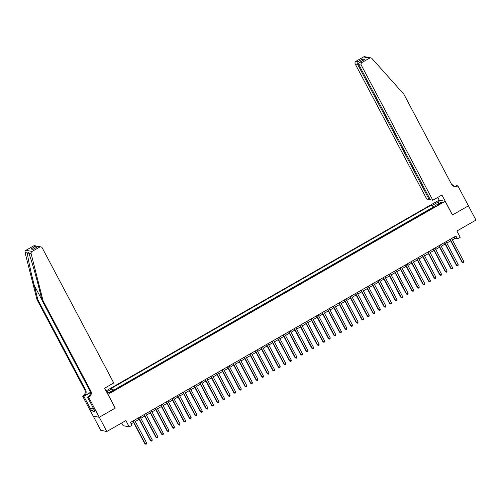 <?xml version="1.0" encoding="UTF-8"?>
<svg xmlns="http://www.w3.org/2000/svg" width="501" height="501" viewBox="0 0 501 501"><rect width="100%" height="100%" fill="white"/><g stroke="black" fill="none" stroke-linecap="round" stroke-linejoin="round"><path stroke-width="0.75" d="M112.074 391.782A2.092 0.344 -27.9 0 0 113.395 390.705A2.092 0.344 -27.9 0 0 111.022 391.582A2.092 0.344 -27.9 0 0 109.7 392.659A2.092 0.344 -27.9 0 0 112.074 391.782M121.699 422.988L123.133 425.687L129.202 426.865L131.982 425.268L130.473 422.418L455.923 236.021L457.432 238.871L460.219 237.28L456.893 231.011L475.95 220.096L468.404 205.842L452.409 215.004L445.164 201.327L107.909 394.387M93.224 416.106L100.757 430.334L106.826 431.505L99.279 417.252L115.274 408.096L108.028 394.412M445.164 201.327L439.101 200.15L106.055 390.893M430.04 209.499L433.265 207.652M427.647 210.739L424.479 212.687M418.911 215.868L422.136 214.027M413.35 219.056L416.575 217.209M407.789 222.244L411.008 220.396M402.222 225.431L405.447 223.584M396.66 228.613L399.879 226.771M391.093 231.8L394.318 229.953M385.532 234.988L388.757 233.14M379.971 238.175L383.19 236.328M374.404 241.363L377.629 239.516M368.842 244.544L372.068 242.703M363.281 247.732L366.5 245.885M357.714 250.92L360.939 249.072M352.153 254.107L355.378 252.26M346.592 257.295L349.811 255.447M341.024 260.476L344.25 258.635M335.463 263.664L338.689 261.816M329.902 266.851L333.121 265.004M324.335 270.039L327.56 268.192M318.774 273.22L321.999 271.379M313.213 276.408L316.432 274.561M307.645 279.596L310.87 277.748M302.084 282.783L305.309 280.936M296.517 285.971L299.742 284.123M290.956 289.152L294.181 287.311M285.395 292.34L288.614 290.492M279.827 295.527L283.052 293.68M274.266 298.715L277.491 296.868M268.705 301.903L271.924 300.055M263.138 305.084L266.363 303.243M257.577 308.272L260.802 306.424M252.016 311.459L255.234 309.612M246.448 314.647L249.673 312.799M240.887 317.828L244.112 315.987M235.326 321.016L238.545 319.168M229.759 324.203L232.984 322.356M224.197 327.391L227.423 325.544M218.636 330.579L221.855 328.731M213.069 333.76L216.294 331.919M207.508 336.948L210.733 335.1M201.947 340.135L205.166 338.288M196.379 343.323L199.605 341.475M190.818 346.504L194.044 344.663M185.251 349.692L188.476 347.851M179.69 352.879L182.915 351.032M174.129 356.067L177.348 354.22M168.561 359.255L171.787 357.407M163 362.436L166.226 360.595M157.439 365.624L160.658 363.776M151.872 368.811L155.097 366.964M146.311 371.999L149.536 370.151M140.75 375.186L143.969 373.339M135.182 378.368L138.408 376.527M129.621 381.555L132.846 379.708M124.06 384.743L127.279 382.896M118.493 387.931L121.718 386.083M439.884 203.243L438.663 203.945A2.029 0.332 -27.9 0 0 437.379 204.99A2.029 0.332 -27.9 0 0 439.678 204.139L440.899 203.437A2.029 0.332 -27.9 0 0 442.183 202.391A2.029 0.332 -27.9 0 0 439.884 203.243L440.204 203.844M106.901 392.49L108.466 392.79L114.585 389.29L115.737 389.509L436.183 205.98L435.031 205.761L435.231 206.525M106.613 391.945L112.092 388.807L110.946 388.582L431.392 205.053L432.538 205.278L438.663 201.771L441.156 202.254L435.031 205.761M433.208 207.552L432.664 207.445L115.017 389.371M116.27 389.202L115.568 389.477M129.202 426.865L125.883 420.589L106.826 431.505M452.372 239.885L454.977 238.395L457.432 238.871M131.218 423.821L133.592 422.462M135.264 421.504L139.153 419.274M140.831 418.316L144.72 416.093M146.392 415.135L150.281 412.905M151.953 411.947L155.842 409.718M157.521 408.76L161.41 406.53M163.082 405.572L166.971 403.343M168.643 402.384L172.532 400.161M174.21 399.203L178.099 396.974M179.771 396.015L183.66 393.786M185.332 392.828L189.228 390.598M190.9 389.64L194.789 387.411M196.461 386.453L200.35 384.229M202.022 383.271L205.917 381.042M207.589 380.084L211.478 377.854M213.15 376.896L217.039 374.667M218.712 373.708L222.607 371.485M224.279 370.527L228.168 368.298M229.84 367.339L233.729 365.11M235.401 364.152L239.296 361.922M240.968 360.964L244.857 358.735M246.53 357.777L250.419 355.553M252.097 354.595L255.986 352.366M257.658 351.408L261.547 349.178M263.219 348.22L267.108 345.991M268.786 345.032L272.676 342.803M274.348 341.845L278.237 339.622M279.909 338.663L283.798 336.434M285.476 335.476L289.365 333.246M291.037 332.288L294.926 330.059M296.598 329.101L300.494 326.877M302.166 325.919L306.055 323.69M307.727 322.732L311.616 320.502M313.288 319.544L317.183 317.315M318.855 316.356L322.744 314.127M324.416 313.169L328.305 310.946M329.977 309.987L333.873 307.758M335.545 306.8L339.434 304.57M341.106 303.612L344.995 301.383M346.667 300.425L350.562 298.195M352.234 297.237L356.123 295.014M357.795 294.056L361.684 291.826M363.363 290.868L367.252 288.639M368.924 287.68L372.813 285.451M374.485 284.493L378.374 282.27M380.052 281.311L383.941 279.082M385.613 278.124L389.502 275.894M391.175 274.936L395.064 272.707M396.742 271.749L400.631 269.519M402.303 268.561L406.192 266.338M407.864 265.38L411.759 263.15M413.431 262.192L417.32 259.963M418.993 259.004L422.882 256.775M424.554 255.817L428.449 253.594M430.121 252.629L434.01 250.406M435.682 249.448L439.571 247.218M441.243 246.26L445.138 244.031M446.811 243.073L450.7 240.843M454.232 236.992L454.977 238.395M434.035 207.207L432.538 205.278M432.664 207.445L431.392 205.053M112.092 388.807L113.12 390.129M438.463 203.794L438.663 201.771M449.954 239.44L461.953 262.104L462.367 262.18L450.236 239.278M463.757 261.384L463.607 262.342L463.049 262.662L462.367 262.18L463.757 261.384L451.626 238.482M463.049 262.662L461.953 262.104M94.163 409.712L93.38 408.196M432.808 200.231L361.271 65.13L358.822 64.654L430.353 199.755L432.808 200.231L441.932 195.008L452.491 214.96L468.435 205.83L457.87 185.877L456.68 185.646L455.447 186.353M429.99 199.072L429.188 199.53L426.739 199.06L355.203 63.953A1.96 1.898 -79 0 1 355.967 61.291L363.563 56.939A1.96 1.898 -79 0 1 364.841 56.726L370.909 57.897A1.96 1.898 101 0 1 371.936 58.485L403.869 94.226L451.558 184.293A4.578 4.428 101 0 0 457.563 186.053L457.87 185.877M355.967 61.291L357.927 61.667L362.549 59.024L364.697 59.437L360.075 62.086L362.035 62.462L369.632 58.116L363.563 56.939M451.802 184.706L452.992 184.932L452.309 185.326M453.706 186.291L452.992 184.932M439.22 200.175L437.749 197.4M429.188 199.53L357.658 64.429L355.203 63.953M370.909 57.897A1.96 1.898 101 0 0 369.632 58.116M362.035 62.462A1.96 1.898 101 0 0 361.271 65.13M454.138 186.447A4.578 4.428 101 0 0 456.661 185.877L457.563 186.053M357.927 61.667L357.658 64.429L358.641 63.865M362.549 59.024L361.998 60.953M364.697 59.437L364.033 59.819M358.822 64.654C358.409 63.571 358.829 62.713 360.075 62.086L364.346 59.606M43.086 300.85L42.19 300.681L38.521 286.215C35.051 272.4 30.423 256.819 28.72 253.218L28.451 252.617L27.449 252.974C27.486 256.249 30.693 271.555 34.25 285.388L37.919 299.855L85.608 389.922A4.578 4.428 -79 0 1 83.824 396.141L82.621 396.141L93.186 416.093L99.254 417.27L115.192 408.14L104.628 388.187L113.752 382.964L42.216 247.863A1.96 1.898 101 0 0 39.642 247.106L32.051 251.458A1.96 1.898 101 0 0 31.118 253.688L43.086 300.85L90.775 390.924A4.578 4.428 -79 0 1 88.996 397.143L88.69 397.318L99.254 417.27M37.919 299.855L37.018 299.679L84.707 389.747A4.578 4.428 -79 0 1 82.928 395.965M88.996 397.143L88.095 396.967A4.578 4.428 -79 0 0 89.879 390.749L42.19 300.681M39.642 247.106L37.681 246.73L33.066 249.373L30.918 248.959L35.533 246.31L33.573 245.935L25.983 250.281L32.051 251.458M27.449 252.974L25.05 252.51L37.018 299.679M88.69 397.318L87.5 397.086L94.175 409.705M94.082 409.561L91.739 410.901L94.902 411.515L94 409.805M91.739 410.901L83.811 396.372L82.621 396.141M87.5 397.086L89.134 396.153M90.38 392.383L83.824 396.141M90.405 392.596L83.811 396.372M25.05 252.51A1.96 1.898 -79 0 1 25.983 250.281M33.573 245.935A1.96 1.898 -79 0 1 34.851 245.715L38.013 246.517M90.568 409.142L93.111 407.689M93.192 407.839L90.831 409.192M37.681 246.73L38.646 246.448L40.919 246.893M33.066 249.373L33.504 249.122M30.918 248.959L33.63 249.016M35.533 246.31L37.13 246.16M444.393 242.628L456.392 265.286L456.799 265.367L444.675 242.465M458.19 264.572L458.046 265.53L457.488 265.843L456.799 265.367L458.19 264.572L446.065 241.67M457.488 265.843L456.392 265.286M438.832 245.816L450.825 268.473L451.238 268.555L439.114 245.653M452.628 267.759L452.478 268.711L451.927 269.031L451.238 268.555L452.628 267.759L440.504 244.857M451.927 269.031L450.825 268.473M433.265 249.003L445.264 271.661L445.677 271.742L433.547 248.84M447.067 270.941L446.917 271.899L446.36 272.218L445.677 271.742L447.067 270.941L434.937 248.039M446.36 272.218L445.264 271.661M427.704 252.185L439.703 274.849L440.11 274.924L427.986 252.022M441.5 274.128L441.356 275.087L440.799 275.406L440.11 274.924L441.5 274.128L429.376 251.226M440.799 275.406L439.703 274.849M422.143 255.372L434.135 278.03L434.549 278.111L422.424 255.209M435.939 277.316L435.789 278.274L435.231 278.594L434.549 278.111L435.939 277.316L423.815 254.414M435.231 278.594L434.135 278.03M416.575 258.56L428.574 281.218L428.981 281.299L416.857 258.397M430.378 280.504L430.227 281.456L429.67 281.775L428.981 281.299L430.378 280.504L418.247 257.602M429.67 281.775L428.574 281.218M411.014 261.747L423.013 284.405L423.42 284.487L411.296 261.585M424.81 283.691L424.666 284.643L424.109 284.963L423.42 284.487L424.81 283.691L412.686 260.789M424.109 284.963L423.013 284.405M405.447 264.929L417.446 287.593L417.859 287.674L405.735 264.772M419.249 286.873L419.099 287.831L418.542 288.15L417.859 287.674L419.249 286.873L407.125 263.971M418.542 288.15L417.446 287.593M399.886 268.116L411.885 290.78L412.292 290.856L400.167 267.954M413.688 290.06L413.538 291.018L412.981 291.338L412.292 290.856L413.688 290.06L401.558 267.158M412.981 291.338L411.885 290.78M394.325 271.304L406.324 293.962L406.731 294.043L394.606 271.141M408.121 293.248L407.977 294.206L407.419 294.519L406.731 294.043L408.121 293.248L395.997 270.346M407.419 294.519L406.324 293.962M388.757 274.492L400.756 297.149L401.169 297.231L389.039 274.329M402.56 296.435L402.409 297.387L401.852 297.707L401.169 297.231L402.56 296.435L390.436 273.533M401.852 297.707L400.756 297.149M383.196 277.679L395.195 300.337L395.602 300.418L383.478 277.516M396.992 299.617L396.848 300.575L396.291 300.894L395.602 300.418L396.992 299.617L384.868 276.721M396.291 300.894L395.195 300.337M377.635 280.861L389.634 303.525L390.041 303.6L377.917 280.704M391.431 302.804L391.281 303.763L390.73 304.082L390.041 303.6L391.431 302.804L379.307 279.902M390.73 304.082L389.634 303.525M372.068 284.048L384.067 306.712L384.48 306.787L372.349 283.885M385.87 305.992L385.72 306.95L385.163 307.27L384.48 306.787L385.87 305.992L373.746 283.09M385.163 307.27L384.067 306.712M366.507 287.236L378.505 309.894L378.913 309.975L366.788 287.073M380.303 309.18L380.159 310.132L379.601 310.451L378.913 309.975L380.303 309.18L368.179 286.278M379.601 310.451L378.505 309.894M360.945 290.423L372.944 313.081L373.351 313.163L361.227 290.261M374.742 312.367L374.591 313.319L374.04 313.639L373.351 313.163L374.742 312.367L362.618 289.465M374.04 313.639L372.944 313.081M355.378 293.605L367.377 316.269L367.79 316.35L355.66 293.448M369.181 315.549L369.03 316.507L368.473 316.826L367.79 316.35L369.181 315.549L357.05 292.647M368.473 316.826L367.377 316.269M349.817 296.792L361.816 319.456L362.223 319.532L350.099 296.63M363.613 318.736L363.469 319.694L362.912 320.014L362.223 319.532L363.613 318.736L351.489 295.834M362.912 320.014L361.816 319.456M344.256 299.98L356.249 322.638L356.662 322.719L344.538 299.817M358.052 321.924L357.902 322.882L357.351 323.201L356.662 322.719L358.052 321.924L345.928 299.022M357.351 323.201L356.249 322.638M338.689 303.168L350.687 325.825L351.101 325.907L338.97 303.005M352.491 325.111L352.341 326.063L351.783 326.383L351.101 325.907L352.491 325.111L340.361 302.209M351.783 326.383L350.687 325.825M333.127 306.355L345.126 329.013L345.533 329.094L333.409 306.192M346.924 328.299L346.78 329.251L346.222 329.57L345.533 329.094L346.924 328.299L334.8 305.397M346.222 329.57L345.126 329.013M327.566 309.537L339.559 332.201L339.972 332.276L327.848 309.38M341.363 331.48L341.212 332.439L340.661 332.758L339.972 332.276L341.363 331.48L329.238 308.578M340.661 332.758L339.559 332.201M321.999 312.724L333.998 335.388L334.411 335.463L322.281 312.561M335.802 334.668L335.651 335.626L335.094 335.946L334.411 335.463L335.802 334.668L323.671 311.766M335.094 335.946L333.998 335.388M316.438 315.912L328.437 338.57L328.844 338.651L316.72 315.749M330.234 337.856L330.09 338.814L329.533 339.127L328.844 338.651L330.234 337.856L318.11 314.954M329.533 339.127L328.437 338.57M310.877 319.099L322.869 341.757L323.283 341.839L311.159 318.937M324.673 341.043L324.523 341.995L323.965 342.315L323.283 341.839L324.673 341.043L312.549 318.141M323.965 342.315L322.869 341.757M305.309 322.287L317.308 344.945L317.715 345.026L305.591 322.124M319.112 344.225L318.962 345.183L318.404 345.502L317.715 345.026L319.112 344.225L306.981 321.329M318.404 345.502L317.308 344.945M299.748 325.468L311.747 348.132L312.154 348.208L300.03 325.312M313.545 347.412L313.401 348.37L312.843 348.69L312.154 348.208L313.545 347.412L301.42 324.51M312.843 348.69L311.747 348.132M294.181 328.656L306.18 351.32L306.593 351.395L294.469 328.493M307.983 350.6L307.833 351.558L307.276 351.877L306.593 351.395L307.983 350.6L295.859 327.698M307.276 351.877L306.18 351.32M288.62 331.844L300.619 354.501L301.026 354.583L288.902 331.681M302.416 353.787L302.272 354.739L301.715 355.059L301.026 354.583L302.416 353.787L290.292 330.885M301.715 355.059L300.619 354.501M283.059 335.031L295.058 357.689L295.465 357.77L283.341 334.868M296.855 356.975L296.711 357.927L296.154 358.246L295.465 357.77L296.855 356.975L284.731 334.073M296.154 358.246L295.058 357.689M277.491 338.213L289.49 360.877L289.904 360.958L277.773 338.056M291.294 360.156L291.144 361.115L290.586 361.434L289.904 360.958L291.294 360.156L279.17 337.254M290.586 361.434L289.49 360.877M271.93 341.4L283.929 364.064L284.336 364.139L272.212 341.237M285.727 363.344L285.583 364.302L285.025 364.622L284.336 364.139L285.727 363.344L273.602 340.442M285.025 364.622L283.929 364.064M266.369 344.588L278.368 367.246L278.775 367.327L266.651 344.425M280.165 366.532L280.015 367.49L279.464 367.803L278.775 367.327L280.165 366.532L268.041 343.63M279.464 367.803L278.368 367.246M260.802 347.775L272.801 370.433L273.214 370.515L261.084 347.613M274.604 369.719L274.454 370.671L273.897 370.99L273.214 370.515L274.604 369.719L262.48 346.817M273.897 370.99L272.801 370.433M255.241 350.963L267.24 373.621L267.647 373.702L255.523 350.8M269.037 372.901L268.893 373.859L268.336 374.178L267.647 373.702L269.037 372.901L256.913 350.005M268.336 374.178L267.24 373.621M249.68 354.144L261.672 376.808L262.086 376.884L249.961 353.988M263.476 376.088L263.326 377.046L262.774 377.366L262.086 376.884L263.476 376.088L251.352 353.186M262.774 377.366L261.672 376.808M244.112 357.332L256.111 379.996L256.525 380.071L244.394 357.169M257.915 379.276L257.764 380.234L257.207 380.553L256.525 380.071L257.915 379.276L245.784 356.374M257.207 380.553L256.111 379.996M238.551 360.52L250.55 383.177L250.957 383.259L238.833 360.357M252.347 382.463L252.203 383.422L251.646 383.735L250.957 383.259L252.347 382.463L240.223 359.561M251.646 383.735L250.55 383.177M232.99 363.707L244.983 386.365L245.396 386.446L233.272 363.544M246.786 385.651L246.636 386.603L246.085 386.922L245.396 386.446L246.786 385.651L234.662 362.749M246.085 386.922L244.983 386.365M227.423 366.895L239.422 389.553L239.835 389.634L227.704 366.732M241.225 388.832L241.075 389.791L240.518 390.11L239.835 389.634L241.225 388.832L229.095 365.937M240.518 390.11L239.422 389.553M221.862 370.076L233.861 392.74L234.268 392.815L222.143 369.92M235.658 392.02L235.514 392.978L234.956 393.298L234.268 392.815L235.658 392.02L223.534 369.118M234.956 393.298L233.861 392.74M216.3 373.264L228.293 395.928L228.706 396.003L216.582 373.101M230.097 395.208L229.946 396.166L229.389 396.485L228.706 396.003L230.097 395.208L217.973 372.306M229.389 396.485L228.293 395.928M210.733 376.451L222.732 399.109L223.139 399.191L211.015 376.289M224.536 398.395L224.385 399.347L223.828 399.666L223.139 399.191L224.536 398.395L212.405 375.493M223.828 399.666L222.732 399.109M205.172 379.639L217.171 402.297L217.578 402.378L205.454 379.476M218.968 401.583L218.824 402.535L218.267 402.854L217.578 402.378L218.968 401.583L206.844 378.681M218.267 402.854L217.171 402.297M199.605 382.82L211.604 405.484L212.017 405.566L199.893 382.664M213.407 404.764L213.257 405.722L212.7 406.042L212.017 405.566L213.407 404.764L201.283 381.862M212.7 406.042L211.604 405.484M194.044 386.008L206.043 408.672L206.45 408.747L194.325 385.845M207.846 407.952L207.696 408.91L207.138 409.229L206.45 408.747L207.846 407.952L195.716 385.05M207.138 409.229L206.043 408.672M188.482 389.196L200.481 411.853L200.888 411.935L188.764 389.033M202.279 411.139L202.135 412.098L201.577 412.411L200.888 411.935L202.279 411.139L190.155 388.237M201.577 412.411L200.481 411.853M182.915 392.383L194.914 415.041L195.327 415.122L183.203 392.22M196.718 414.327L196.567 415.279L196.01 415.598L195.327 415.122L196.718 414.327L184.593 391.425M196.01 415.598L194.914 415.041M177.354 395.571L189.353 418.229L189.76 418.31L177.636 395.408M191.15 417.508L191.006 418.467L190.449 418.786L189.76 418.31L191.15 417.508L179.026 394.613M190.449 418.786L189.353 418.229M171.793 398.752L183.792 421.416L184.199 421.491L172.075 398.596M185.589 420.696L185.445 421.654L184.888 421.974L184.199 421.491L185.589 420.696L173.465 397.794M184.888 421.974L183.792 421.416M166.226 401.94L178.224 424.604L178.638 424.679L166.507 401.777M180.028 423.884L179.878 424.842L179.32 425.161L178.638 424.679L180.028 423.884L167.904 400.982M179.32 425.161L178.224 424.604M160.664 405.127L172.663 427.785L173.07 427.867L160.946 404.965M174.461 427.071L174.317 428.029L173.759 428.342L173.07 427.867L174.461 427.071L162.337 404.169M173.759 428.342L172.663 427.785M155.103 408.315L167.102 430.973L167.509 431.054L155.385 408.152M168.9 430.259L168.749 431.211L168.198 431.53L167.509 431.054L168.9 430.259L156.775 407.357M168.198 431.53L167.102 430.973M149.536 411.503L161.535 434.16L161.948 434.242L149.818 411.34M163.339 433.44L163.188 434.398L162.631 434.718L161.948 434.242L163.339 433.44L151.214 410.544M162.631 434.718L161.535 434.16M143.975 414.684L155.974 437.348L156.381 437.423L144.257 414.521M157.771 436.628L157.627 437.586L157.07 437.905L156.381 437.423L157.771 436.628L145.647 413.726M157.07 437.905L155.974 437.348M138.414 417.872L150.406 440.529L150.82 440.611L138.696 417.709M152.21 439.815L152.06 440.774L151.509 441.093L150.82 440.611L152.21 439.815L140.086 416.913M151.509 441.093L150.406 440.529M132.846 421.059L144.845 443.717L145.259 443.798L133.128 420.896M146.649 443.003L146.499 443.955L145.941 444.274L145.259 443.798L146.649 443.003L134.518 420.101M145.941 444.274L144.845 443.717M438.964 204.521L438.663 203.945M452.39 185.051L452.002 184.975M34.25 285.388L42.046 300.124M85.608 389.922L84.707 389.747M89.879 390.749L90.775 390.924M31.118 253.688L28.72 253.218M33.273 249.222L37.894 246.573"/></g></svg>
